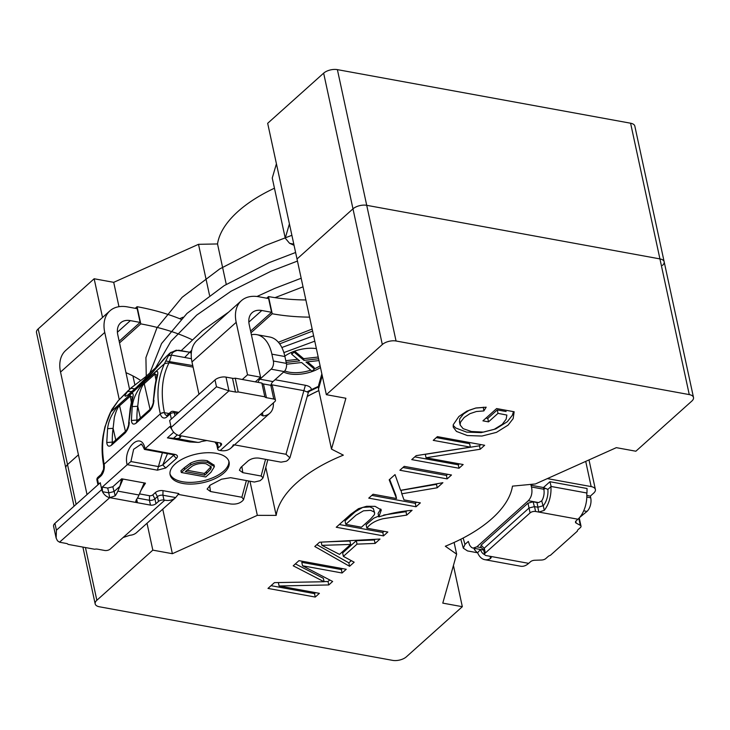 <?xml version="1.0" encoding="UTF-8"?>
<svg xmlns="http://www.w3.org/2000/svg" width="730" height="730" viewBox="0 0 730 730"><rect width="100%" height="100%" fill="white"/><g stroke="black" fill="none" stroke-linecap="round" stroke-linejoin="round"><path stroke-width="1.09" d="M119.875 486.353L122.996 479.053L121.691 478.816L119.875 486.353L114.062 491.536L108.898 492.859L102.492 491.71A8.048 5.347 -131.9 0 1 101.744 489.602L100.256 482.731L98.577 484.236L97.464 479.081A3.02 1.469 167.8 0 0 96.962 480.167L97.957 484.784M141.045 490.222L144.166 482.922L122.996 479.053L117.831 491.126A18.104 10.275 -79.6 0 1 115.157 495.862L109.746 497.659A8.048 5.347 48.1 0 1 101.744 489.602L56.411 530.217L56.155 538.12L57.478 540.793L59.531 542.198L109.746 497.659L137.441 502.724L135.734 501.519L136.337 499.731A18.104 10.275 -79.6 0 0 139.01 494.995L144.166 482.922L145.471 483.16L141.045 490.222M194.636 442.216L189.882 441.969L167.398 437.863L176.56 438.511L197.739 442.38L189.882 441.969L194.636 442.216M177.317 434.888L173.457 438.347M177.609 413.426L174.351 412.833A3.02 1.715 -79.6 0 0 173.211 411.364A3.02 3.02 0 0 0 170.656 412.085A3.02 2.008 48.1 0 0 170.227 413.892L171.34 419.038L169.661 420.544L215.003 379.928A8.048 3.915 -12.2 0 1 225.999 377.109L232.514 378.295L235.48 392.037L228.964 390.842L225.999 377.109M130.141 408.964L132.303 397.138L130.278 396.171L131.4 402.604M156.923 375.056L154.906 374.107L156.028 380.54M146.155 376.37L145.097 378.824L137.331 386.462M204.364 473.442L204.738 475.157L185.311 471.607L192.337 466.05C196.635 463.696 201.215 462.948 206.097 463.796L211.244 466.972L210.842 469.016L206.663 473.432L206.289 471.708L204.364 473.442L186.843 470.239M206.289 471.708L210.468 467.3L210.879 466.068M140.68 444.506L133.636 449.315L130.916 461.543L158.611 466.607L162.763 464.955L165.756 467.976L157.415 470.175L162.398 452.7M144.467 449.424L173.904 454.808L175.008 454.416C177.664 455.137 178.138 456.46 176.441 458.404L173.439 455.383L174.023 454.827M167.48 453.631L162.763 464.955L173.439 455.383L172.983 454.635M115.769 440.044L113.104 428.355L107.593 428.665C108.505 420.325 112.557 412.103 119.738 404L130.424 394.428A4.024 2.674 48.1 0 0 130.278 396.171L119.592 405.752C117.749 407.24 116.006 411.099 114.354 417.341L113.104 428.355A117.265 75.874 46.1 0 0 112.31 441.769L112.365 443.101M140.397 417.98L137.733 406.291L132.221 406.601C133.134 398.261 137.185 390.039 144.367 381.936L155.052 372.364A4.024 2.674 48.1 0 0 154.906 374.107L144.221 383.688C142.377 385.175 140.635 389.035 138.983 395.268L137.733 406.291A117.265 75.874 46.1 0 0 136.939 419.704L136.994 421.037M193.103 367.135L169.059 362.737C162.014 376.634 160.454 393.196 164.378 412.432L164.442 412.696A6.032 3.422 -79.6 0 0 166.668 415.443L167.416 414.996A3.02 2.008 48.1 0 0 166.987 416.793L170.227 413.892A3.02 1.469 167.8 0 1 174.351 412.833L174.99 415.772M130.779 388.241L145.708 376.68L158.875 364.872M167.27 355.546L149.75 375.476L128.033 394.939C124.127 397.366 124 396.207 127.65 391.472L131.528 387.566L145.434 376.999M130.77 388.25L135.652 388.99M127.65 391.472L131.774 391.444M163.785 359.087L167.197 355.61M131.51 387.548L118.278 400.679L110.704 411.866C103.012 427.935 100.804 445.291 104.08 463.924L103.614 464.964M164.378 412.432L160.271 413.582C156.165 395.696 157.561 379.071 164.469 363.704L168.338 355.82L171.468 355.072C171.924 352.773 173.986 351.203 177.682 350.382L176.186 350.245M168.338 355.82L171.075 352.234M191.433 358.722L171.468 355.072L169.059 362.737L164.469 363.704L110.422 412.295M210.842 469.016L210.468 467.3M204.738 475.157L206.663 473.432M141.994 444.917L140.808 444.524M112.146 443.347L111.489 445.209C108.788 447.043 107.21 446.158 106.753 442.553L107.593 428.665M106.753 442.553L113.588 441.997M111.489 445.209L125.076 433.036L125.752 431.156M130.424 394.428C135.853 390.349 131.756 400.387 130.789 407.887L128.745 423.601M129.292 422.36C129.018 426.612 127.613 430.171 125.076 433.036M130.789 407.887L130.232 408.946M136.775 421.283L136.118 423.144C133.417 424.979 131.838 424.094 131.382 420.489L132.221 406.601M131.382 420.489L138.216 419.933M136.118 423.144L149.705 410.972L150.38 409.092C150.955 409.247 153.857 402.613 153.245 401.564L154.769 386.882L156.932 375.074M155.052 372.364C160.481 368.285 156.384 378.322 155.417 385.823L153.373 401.536M153.921 400.296C153.647 404.548 152.242 408.106 149.705 410.972M155.417 385.823L154.86 386.882M191.315 353.019L189.481 352.179L191.506 351.349M178.613 350.199L191.351 352.544M586.829 495.46L590.351 496.099L590.716 497.814A10.056 5.703 -79.6 0 1 586.984 511.42L579.693 517.424M184.69 469.463L181.305 472.502L205.732 476.964L210.943 472.301L214.41 466.616L207.603 462.446C202.091 461.387 196.525 462.19 190.904 464.846L184.69 469.463L184.325 467.738L190.53 463.13C195.987 460.457 201.553 459.654 207.238 460.721L214.054 465.138M130.916 461.543L127.12 464.809C122.795 447.536 141.693 430.609 145.033 448.767L175.008 454.416M215.003 379.928L216.491 386.8L171.148 427.415A8.048 5.347 48.1 0 0 171.897 429.532L169.88 426.502L145.033 448.767M170.665 427.853L171.148 427.415L169.661 420.544L171.148 427.415A8.048 5.347 48.1 0 0 179.151 435.472L180.83 436.586L180.082 437.69A18.104 10.275 100.4 0 1 176.56 438.511M128.544 390.24L118.214 400.743L111.754 409.594L104.919 426.895L103.131 435.564C101.616 444.771 101.762 454.553 103.56 464.928L103.614 465.211A3.02 1.396 -10.7 0 1 104.135 464.207L160.335 413.846A3.02 1.533 -13.7 0 1 164.442 412.696L169.041 413.536M121.691 478.816L112.84 486.746L107.675 488.069L102.264 487.074L102.492 491.71M158.465 501.455L157.424 496.637A4.024 1.953 -12.2 0 1 162.918 495.232L175.684 497.559A22.119 14.7 -131.9 0 1 175.456 497.778A22.119 14.7 -131.9 0 1 164.779 500.187L163.967 500.041A4.024 1.953 167.8 0 0 158.465 501.455L155.964 503.691A4.024 1.953 -12.2 0 1 150.471 505.105L149.431 500.287L149.504 495.716A2.409 1.177 167.8 0 0 152.807 494.867L155.307 492.622L157.424 496.637L154.924 498.882A4.024 1.953 167.8 0 1 149.431 500.287L137.432 498.097M318.964 360.574L305.97 362.025L314.393 369.061L312.02 371.187L301.627 362.518L286.525 364.215M286.178 362.39L299.665 360.875L291.708 354.242L294.08 352.115L303.999 360.392L318.572 358.749M586.975 493.024L551.141 486.472L549.936 481.718L587.057 488.507L586.975 493.024M477.612 552.738L480.532 549.489M207.603 462.446L207.238 460.721M190.904 464.846L190.53 463.13M184.325 467.738L180.93 470.777L181.305 472.502M217.805 442.544L217.357 442.946L218.398 447.764A4.024 1.953 167.8 0 0 217.722 449.205A4.024 1.953 167.8 0 0 219.411 450.364L220.232 450.51L274.781 401.637A4.024 1.953 -12.2 0 0 275.456 400.186L272.482 386.444A4.024 1.953 -12.2 0 0 270.793 385.294L263.457 383.953A4.024 1.953 -12.2 0 1 261.869 383.058L264.835 396.801L238.199 391.928A4.024 1.953 -12.2 0 1 235.48 392.037M167.398 437.863L173.713 432.206M149.504 495.716L139.485 493.882M285.804 360.675L297.803 359.324M291.708 354.242L291.507 352.371M294.08 352.115L293.925 351.395M294.601 351.139L303.634 358.667L318.207 357.034M303.999 360.392L303.634 358.667M307.458 361.861L314.019 367.345L314.393 369.061M590.351 496.099L593.709 493.088A10.056 4.891 167.8 0 0 595.388 489.474A10.056 4.891 167.8 0 0 591.163 486.591L547.345 478.606M312.595 331.073L279.663 343.866M529.04 508.034L484.145 548.285L481.152 545.1L527.972 503.162L533.137 501.829L536.924 502.523L538.019 507.231L534.542 506.62L535.592 511.484A4.024 1.953 167.8 0 0 530.089 512.898L527.972 503.162M483.88 550.274L484.145 548.285M529.186 507.934L534.542 506.62M551.141 486.472L547.865 489.41A14.418 8.185 100.4 0 1 543.266 505.689L538.019 507.231M547.865 489.41L543.448 487.53L549.936 481.718M484.693 554.617A14.418 8.185 100.4 0 1 480.532 549.736M475.358 548.54L474.281 549.498L477.256 552.674M228.855 461.177A30.167 14.673 -12.2 0 1 213.625 477.383A30.167 14.673 -12.2 0 1 182.445 481.727A30.167 14.673 -12.2 0 1 169.99 473.907M234.503 444.871L285.996 454.279L289.901 457.838L287.574 460.429A165.181 80.337 167.8 0 0 286.26 461.232L281.059 462.154L259.05 458.13C254.834 457.655 251.175 458.595 248.063 460.949L240.781 467.474L239.422 470.257L242.825 472.675L261.112 476.015L265.556 459.316M217.722 449.205L216.682 444.397A4.024 1.953 -12.2 0 1 217.357 442.946L217.065 442.407M284.727 370.95A25.139 12.227 167.8 0 0 310.788 370.156M314.347 368.823A25.139 12.227 167.8 0 0 320.105 365.821M281.844 347.526L313.617 335.809M483.698 550.082L480.732 546.925L481.152 545.1M536.924 502.523L538.603 502.578L541.733 500.853L543.065 505.863M541.733 500.853A10.056 5.703 -79.6 0 0 543.823 489.246L531.495 486.992L531.002 485.258L532.106 484.273M531.002 485.258L543.448 487.53L543.823 489.246L545.538 488.352M261.112 476.015L263.046 477.776L262.426 478.661A165.181 80.337 167.8 0 0 260.172 480.687L254.396 482.037L230.598 477.685L221.528 479.208L210.395 485.021L207.101 489.082L210.505 491.527L241.876 497.258L246.384 480.568M216.399 453.357A30.167 14.673 167.8 0 0 184.444 458.048A30.167 14.673 167.8 0 0 170.117 474.774A30.167 14.673 167.8 0 0 182.81 483.442A30.167 14.673 167.8 0 0 214.766 478.752A30.167 14.673 167.8 0 0 229.092 462.026A30.167 14.673 167.8 0 0 216.399 453.357M155.307 492.622A5.63 2.737 -12.2 0 1 159.761 490.688A5.63 2.737 -12.2 0 1 163 490.651L178.832 493.544L175.684 497.559M233.39 444.67A22.119 14.7 -131.9 0 1 231.136 447.882M316.382 348.621A25.139 12.227 167.8 0 0 284.828 356.158M283.641 372.017A25.139 12.227 167.8 0 0 320.479 367.537M285.996 454.279L305.386 385.276C309.128 386.015 311.153 387.457 311.445 389.61L307.677 391.49M538.603 502.578L528.337 500.698L476.845 546.834L473.067 548.12L471.534 547.473L469.655 545.283L468.313 541.423L464.955 544.425L463.158 538.028M528.337 500.698C531.586 497.139 532.635 492.567 531.495 486.992M477.63 552.783L467.529 550.931L463.313 548.175L464.955 544.425M102.264 487.074L127.12 464.809M248.693 480.997L243.61 499.448A165.181 80.337 167.8 0 0 242.98 500.378C240.106 503.381 235.963 504.576 230.543 503.965L178.303 494.411M243.61 499.448L241.876 497.258M271.085 384.664L303.881 390.659L308.252 392.393L311.445 389.61L318.408 386.38M308.252 392.393L311.445 389.61M289.92 457.838L308.215 392.913M314.776 341.166L283.87 352.599M528.684 563.35L489.593 556.205L491.281 557.328L490.542 558.496A22.119 12.556 100.4 0 1 484.793 559.673L520.627 566.224A22.119 12.556 100.4 0 0 528.684 563.35L530.482 561.753A4.024 1.953 167.8 0 1 534.725 560.257L541.587 560.029A4.024 1.953 -12.2 0 0 545.83 558.532L548.093 556.515A4.024 1.953 167.8 0 1 550.383 555.329L577.421 531.111A4.024 1.953 -12.2 0 1 577.412 531.084A4.024 1.953 -12.2 0 1 578.087 529.642L580.35 527.617A4.024 1.953 -12.2 0 0 581.016 526.166A4.024 1.953 -12.2 0 0 580.304 525.335L576.189 523.109A4.024 1.953 -12.2 0 1 575.477 522.269A4.024 1.953 -12.2 0 1 576.152 520.828L577.941 519.222A22.119 12.556 -79.6 0 0 586.719 492.978M543.266 505.689L544.279 510.352A22.119 12.556 -79.6 0 0 550.904 486.691M544.279 510.352L538.849 512.077L535.592 511.484M484.793 559.673A22.119 12.556 100.4 0 1 477.502 552.455M484.264 548.148L485.313 553.011L530.089 512.898M485.313 553.011A4.024 1.953 167.8 0 0 484.647 554.453A4.024 1.953 167.8 0 0 486.335 555.612L489.593 556.205M59.933 542.29L66.448 543.485A4.024 1.953 167.8 0 1 68.045 544.379L94.681 549.243A4.024 1.953 167.8 0 1 97.4 549.133L104.728 550.475A4.024 1.953 167.8 0 0 110.221 549.07L123.096 537.536L129.858 535.273A22.119 14.7 -131.9 0 0 136.574 532.608L175.456 497.778M150.471 505.105L137.441 502.724L136.683 499.247M56.027 537.572L53.573 526.239A8.048 3.915 -12.2 0 1 54.923 523.346L100.256 482.731L101.744 489.602L102.237 489.164M218.398 447.764L220.898 445.519A4.024 1.953 -12.2 0 0 221.564 444.077A4.024 1.953 -12.2 0 0 219.876 442.918L206.845 440.537L201.261 441.559A18.104 10.275 100.4 0 1 197.739 442.38M273.358 402.905A22.119 14.7 -131.9 0 1 269.79 413.262A22.119 14.7 -131.9 0 1 263.074 415.927L261.057 414.95L261.906 413.171M269.79 413.262L230.908 448.092A22.119 14.7 -131.9 0 1 220.232 450.51M284.91 356.532L271.879 354.15A40.223 22.822 -79.6 0 0 256.723 334.641L269.753 337.023A40.223 22.822 -79.6 0 1 284.91 356.532L286.397 363.394A6.032 3.422 -79.6 0 1 284.152 371.561L272.956 381.589A6.032 3.422 100.4 0 0 270.885 385.312M270.793 385.294L273.759 399.036A4.024 1.953 -12.2 0 1 275.456 400.186M273.759 399.036L266.432 397.695A4.024 1.953 -12.2 0 1 264.835 396.801M256.723 334.641A40.223 22.822 -79.6 0 0 251.394 334.751M271.879 354.15L273.367 361.012A6.032 3.422 -79.6 0 1 271.122 369.179L259.926 379.208L272.956 381.589M258.028 382.356A6.032 3.422 100.4 0 1 259.926 379.208M216.491 386.8L228.964 390.842L179.151 435.472L206.845 440.537M261.869 383.058L235.224 378.186A4.024 1.953 -12.2 0 1 232.514 378.295M238.199 391.928L235.224 378.186M250.974 332.798L272.226 313.754L268.512 296.581L266.705 298.205M250.6 331.082L271.578 312.294L268.603 298.552L258.831 296.763A36.199 24.053 -131.9 0 0 241.356 300.714L197.146 340.335A36.199 24.053 -131.9 0 0 191.972 361.934L198.971 394.291M135.26 308.325L137.076 306.7L140.79 323.883L119.537 342.918M119.264 399.556L104.755 332.442A36.199 24.053 -131.9 0 1 109.92 310.843A36.199 24.053 -131.9 0 1 127.394 306.883L137.167 308.671L140.133 322.414L119.163 341.202M184.672 357.481L188.997 352.982M189.8 352.188L191.68 350.345M275.027 297.648L303.023 286.835M155.572 367.829L170.911 341.348L196.708 315.114L231.072 291.206L270.903 271.277L297.457 261.075M146.255 376.178L145.918 357.618L156.904 327.916L182.162 297.274L219.776 268.896L265.328 245.508L291.89 235.306M181.204 350.674L202.447 330.626L228.718 312.048M256.978 296.49L274.617 288.45L301.171 278.249M149.933 372.884L161.558 343.547L186.962 313.444L224.201 285.631L269.041 262.681L295.595 252.489M137.076 306.7A238.327 115.906 -12.2 0 1 180.976 319.238M140.79 323.883A238.327 115.906 -12.2 0 1 192.026 339.669M125.971 372.665A157.881 76.778 -12.2 0 1 140.762 380.531M272.226 313.754A157.881 76.778 167.8 0 0 309.575 317.139M268.512 296.581A157.881 76.778 167.8 0 0 305.861 299.966M129.566 389.3L117.786 334.824A20.111 13.359 -131.9 0 1 120.651 322.824A20.111 13.359 -131.9 0 1 130.36 320.625L140.133 322.414M87.025 494.584L60.535 372.063A36.199 24.053 -131.9 0 1 65.7 350.455L109.92 310.843M255.327 381.863L260.574 377.173L249.222 324.704A20.111 13.359 -131.9 0 1 252.096 312.705A20.111 13.359 -131.9 0 1 261.805 310.505L271.578 312.294M260.574 377.173L247.534 374.791L236.191 322.322A36.199 24.053 -131.9 0 1 241.356 300.714M247.534 374.791L242.296 379.481M463.158 464.535L459.015 468.249L411.747 459.608L416.173 455.648L470.366 447.134L433.246 440.354L437.389 436.64L484.656 445.273L480.23 449.242L426.037 457.756L463.158 464.535M420.361 502.879L416.018 506.766L368.75 498.134L373.094 494.246L396.527 498.526L389.19 479.82L395.021 474.6L400.606 490.332L442.891 482.694L437.215 487.777L401.81 493.79L404 499.895L420.361 502.879M354.169 562.191L349.588 566.288L314.776 546.496L319.521 542.235L380.001 539.041L375.101 543.43L357.034 544.133L343.374 556.379L354.169 562.191M392.612 660.367L99.408 606.785A10.056 4.891 -12.2 0 1 95.174 603.892A10.056 4.891 -12.2 0 1 96.853 600.279L152.825 550.137L172.38 553.705L257.334 515.343L276.186 515.389A120.578 58.637 -12.2 0 1 343.355 455.146L331.493 449.123L345.892 398.251L326.346 394.674L382.319 344.533A10.056 4.891 -12.2 0 1 396.052 341.001L689.266 394.592A10.056 4.891 -12.2 0 1 693.5 397.476A10.056 4.891 -12.2 0 1 691.812 401.089L635.866 451.222L616.33 447.654L535.418 483.954L512.469 486.134A120.578 58.637 -12.2 0 1 445.318 546.232L456.642 554.161L442.781 603.126L462.327 606.694L406.354 656.845A10.056 4.891 -12.2 0 1 392.612 660.367M319.393 593.344L315.25 597.058L267.983 588.417L274.434 582.631L324.093 581.746L293.214 565.814L298.981 560.649L346.248 569.281L342.096 572.995L302.53 565.768L332.643 581.472L328.765 584.949L279.097 585.98L319.393 593.344M387.831 532.024L383.515 535.893L336.247 527.252L350.646 514.358L358.485 508.682L366.615 506.282L375.074 506.364L381.306 509.923L378.815 516.895C389.418 513.491 400.505 511.292 412.076 510.306L406.72 515.106L383.004 518.729C375.466 520.599 370.083 523.757 366.852 528.192L387.831 532.024M451.487 475.002L447.143 478.889L399.876 470.248L404.219 466.361L451.487 475.002M498.015 413.353L488.516 421.867L482.931 420.845L496.628 408.563L514.157 411.766L513.144 418.637L508.08 425.134L496.455 432.37L481.946 436.047L467.346 435.545L456.451 431.412L453.248 427.15L453.266 424.687L458.887 416.492L466.899 411.118L475.996 407.979L486.18 407.185L483.853 410.926L476.361 411.519L469.947 413.673L464.216 417.451L460.466 422.232L460.128 424.988L463.094 428.647L471.416 431.494L483.488 432.096L494.173 429.368L502.286 424.331L506.155 419.175L506.857 415.06L498.015 413.353L497.267 409.922L487.777 418.427L488.516 421.867M331.493 449.123L318.499 389.008L318.645 385.221L321.848 373.906M274.453 188.212A120.578 58.637 167.8 0 0 217.522 243.948L198.505 244.322L113.707 282.337L94.152 278.76L38.188 328.911A10.056 4.891 167.8 0 0 36.5 332.524L65.837 468.213A10.056 4.891 -12.2 0 1 67.516 464.599L78.429 454.817L67.516 464.599A10.056 4.891 167.8 0 0 65.837 468.213L74.049 506.209M662.484 265.401A10.056 4.891 167.8 0 0 664.163 261.787L634.826 126.107A10.056 4.891 167.8 0 0 630.592 123.215L337.388 69.633A10.056 4.891 167.8 0 0 323.645 73.155L352.982 208.844A10.056 4.891 -12.2 0 1 366.725 205.322L659.929 258.904A10.056 4.891 -12.2 0 1 664.163 261.787A10.056 4.891 167.8 0 0 659.929 258.904L366.725 205.322A10.056 4.891 167.8 0 0 352.982 208.844L297.01 258.995L352.982 208.844L382.319 344.533M307.193 396.454A120.669 58.683 -12.2 0 1 318.837 390.577M307.175 396.518A120.578 58.637 -12.2 0 1 318.846 390.623M453.43 565.513L462.327 606.694M454.106 542.454L456.642 554.161M323.645 73.155L267.673 123.306L326.346 394.674M265.802 467.373L276.186 515.389M249.961 481.225L257.334 515.343M162.744 509.157L172.38 553.705M147.013 523.255L152.825 550.137M315.597 592.65L314.511 593.618L315.25 597.058M314.511 593.618L271.04 585.679M295.367 563.879L323.353 578.306L324.093 581.746M342.443 568.588L341.357 569.564L342.096 572.995M341.357 569.564L301.782 562.328L302.53 565.768M329.75 579.958L328.016 581.518L328.765 584.949M328.016 581.518L324.065 581.591M278.358 582.558L279.097 585.98M351.303 560.649L348.849 562.857L349.588 566.288M348.849 562.857L316.829 544.653M375.138 539.297L374.353 539.999L375.101 543.43M374.353 539.999L356.295 540.702L357.034 544.133M356.295 540.702L342.635 552.938L343.374 556.379M350.646 544.434L321.912 545.356L339.532 554.389L350.646 544.434L349.907 541.003L327.159 541.833M321.218 542.153L321.912 545.356M384.035 531.33L382.776 532.453L383.515 535.893M382.776 532.453L339.313 524.514M380.722 509.002L378.076 513.464L378.815 516.895M406.619 511.091L405.98 511.666L406.72 515.106M405.98 511.666L383.679 515.033M378.651 516.128L373.696 518.2L366.113 524.751L366.852 528.192M361.45 527.206L370.667 518.948L374.39 514.668L374.654 512.98L374.034 511.903L370.657 510.352L363.467 510.827L356.03 515.152L345.783 524.341L361.45 527.206M374.654 512.98L373.285 508.463L369.909 506.921L362.728 507.396L355.291 511.721L345.034 520.901L345.783 524.341M416.556 502.185L415.279 503.335L416.018 506.766M415.279 503.335L371.816 495.387M389.637 479.418L395.779 495.095L396.527 498.526M437.16 483.725L436.476 484.346L437.215 487.777M436.476 484.346L401.071 490.35L401.81 493.79M447.682 474.299L446.404 475.449L447.143 478.889M446.404 475.449L402.933 467.51M459.362 463.842L458.276 464.818L459.015 468.249M458.276 464.818L414.804 456.87M436.303 437.608L469.627 443.703L470.366 447.134M480.851 444.579L479.491 445.802L480.23 449.242M479.491 445.802L425.298 454.315L426.037 457.756M487.777 418.427L485.988 418.098M513.436 411.638L512.405 415.197L507.341 421.703L495.707 428.939L481.207 432.616L466.598 432.114L455.712 427.981L453.157 425.344M483.296 407.203L483.853 410.926M483.114 407.495L475.613 408.079L469.198 410.242L463.477 414.01L459.727 418.792L459.498 421.967M506.1 411.528L497.267 409.922M276.424 163.775L272.254 178.038L285.248 238.144L289.554 243.273L293.798 244.158M102.528 317.468L94.152 278.76M118.972 306.691L113.707 282.337M209.528 295.294L198.505 244.322M226.263 284.381L217.522 243.948M125.432 431.384L119.592 405.752A4.024 2.674 -131.9 0 1 119.738 404M144.367 381.936A4.024 2.674 -131.9 0 0 144.221 383.688L150.061 409.32M145.215 379.39L145.097 378.824L153.829 371.004M128.033 394.939L149.75 375.476M111.79 409.603L112.101 409.147M165.838 361.012L192.766 365.575M96.962 480.167A3.02 3.02 0 0 1 97.893 477.283A3.02 2.008 48.1 0 0 97.464 479.081L100.713 476.17A9.052 5.137 -79.6 0 0 104.135 464.207M190.786 353.028L191.287 353.366M586.984 511.42L583.708 510.817M590.716 497.814L586.811 497.103M160.335 413.846A9.052 5.137 -79.6 0 0 166.987 416.793M103.614 465.211L103.56 469.29L101.142 474.372A3.02 2.008 48.1 0 0 100.713 476.17M165.756 467.976L176.441 458.404M127.294 464.672L157.415 470.175M107.675 488.069L108.898 492.859M112.84 486.746L114.062 491.536M155.964 503.691L154.924 498.882L152.807 494.867M591.163 486.591L585.716 461.387M534.351 506.611L533.137 501.829M163.967 500.041L162.918 495.232L163 490.651M241.849 466.525L242.825 472.675M275.037 379.728L305.386 385.276M481.444 547.683L476.845 546.834M209.629 485.459L210.505 491.527M577.941 519.222L538.849 512.077L537.8 507.222M490.542 558.496L490.076 556.324M580.304 525.335L578.808 518.391M576.189 523.109L575.788 521.22M115.157 495.862L114.199 491.436M139.01 494.995L117.831 491.126M123.096 537.536L164.779 500.187M108.706 492.85L109.746 497.659M56.411 530.217L54.923 523.346M179.635 435.591L180.082 437.69M286.397 363.394L273.367 361.012M284.152 371.561L271.122 369.179M262.389 412.742L263.074 415.927M263.457 383.953L266.432 397.695M220.36 443.037L220.898 445.519M130.36 320.625L117.411 332.232M60.535 372.063L104.755 332.442M248.848 322.113L261.805 310.505M236.191 322.322L191.972 361.934M318.499 389.008L322.249 375.74M38.188 328.911L76.121 504.357M85.456 547.564L96.853 600.279M337.388 69.633L396.052 341.001M630.592 123.215L689.266 394.592M182.993 317.221L179.68 318.709M289.418 223.891L285.248 238.144M134.868 384.856L132.942 375.941M178.777 412.386L173.211 411.364M130.807 388.214L129.821 389.154M128.352 394.474L127.85 395.103M150.061 375.028C150.581 375.184 159.852 363.549 163.611 359.26M189.481 352.179L176.167 350.236L170.145 352.964M112.119 443.311L112.794 443.411M112.137 443.302L125.724 431.129C126.326 431.311 129.237 424.677 128.617 423.628L130.141 408.946M136.747 421.246L137.422 421.347M136.766 421.237L150.353 409.065M140.744 444.351C141.145 443.21 142.377 444.889 144.421 449.406M167.416 414.996L170.656 412.085M168.037 354.826L170.263 352.836M97.893 477.283L101.142 474.372M214 464.901L214.374 466.616M173.904 454.808L174.461 454.973L174.087 454.462M190.612 351.823L191.57 350.938M589 459.918L595.388 489.474M278.385 342.26L312.148 329.048M216.719 444.588L214.903 442.006M460.803 539.233L463.313 548.175M483.68 550.064L473.067 548.12M263.074 477.657L267.828 459.736M318.344 387.037L309.885 391.061M581.016 526.166L579.237 517.935M483.643 549.818L484.647 554.453M82.892 547.089L95.174 603.892M664.163 261.787L693.5 397.476M453.266 427.15L453.166 426.685M460.146 424.988L459.407 421.548M294.053 245.316L289.554 243.273"/></g></svg>
